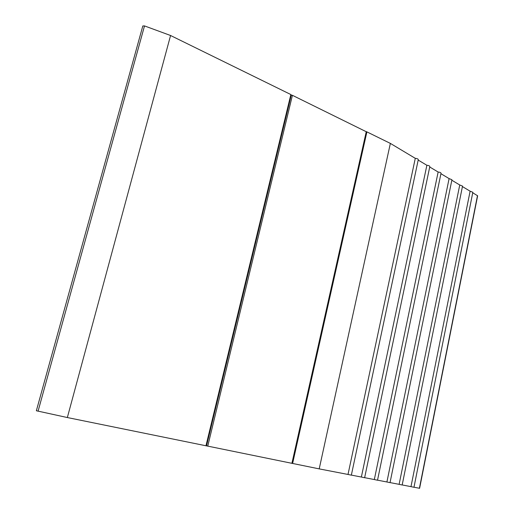 <?xml version="1.0" encoding="UTF-8"?>
<svg xmlns="http://www.w3.org/2000/svg" width="514" height="514" viewBox="0 0 514 514"><rect width="100%" height="100%" fill="white"/><g stroke="black" fill="none" stroke-linecap="round" stroke-linejoin="round"><path stroke-width="0.77" d="M206.544 445.876L292.62 463.461L366.906 131.88L366.546 131.976M291.271 95.129L292.415 95.315L366.572 131.88L292.28 463.377M67.347 417.541L170.571 35.505L144.511 25.912L142.808 25.97L36.359 410.763L67.347 417.541L206.538 445.889L291.303 95.019L290.853 94.55L205.96 445.799M170.571 35.505L290.853 94.55M413.982 487.221L419.604 488.3L477.641 195.802L472.732 192.763M470.111 191.189L410.982 486.642L413.969 487.278L472.835 192.262L470.111 191.189L462.42 186.582M410.982 486.642L402.186 484.94M459.747 184.976L399.121 484.342L402.173 484.998L462.523 186.081L459.747 184.976L451.825 180.228M399.121 484.342L390.036 482.588M449.095 178.596L386.907 481.984L390.03 482.646L451.928 179.733L449.095 178.596L440.928 173.7M386.907 481.984L377.533 480.166M438.14 172.029L374.327 479.549L377.52 480.224L441.031 173.205C440.826 172.601 439.868 172.209 438.14 172.029L429.723 166.986M374.327 479.549L364.644 477.673M426.877 165.277L361.368 477.043L364.632 477.731L429.826 166.491C429.614 165.861 428.631 165.457 426.877 165.277L418.19 160.072M361.368 477.043L351.364 475.103M415.286 158.331L348.01 474.454L351.351 475.161L418.293 159.584C418.081 158.929 417.072 158.511 415.286 158.331L390.364 143.4L366.906 131.88M348.01 474.454L319.207 468.884L390.364 143.4M319.207 468.884L292.62 463.461M292.415 95.315L207.752 446.165M366.276 131.571L291.907 463.32M144.511 25.912L38.062 411.213M419.405 488.268L477.487 195.609"/></g></svg>
